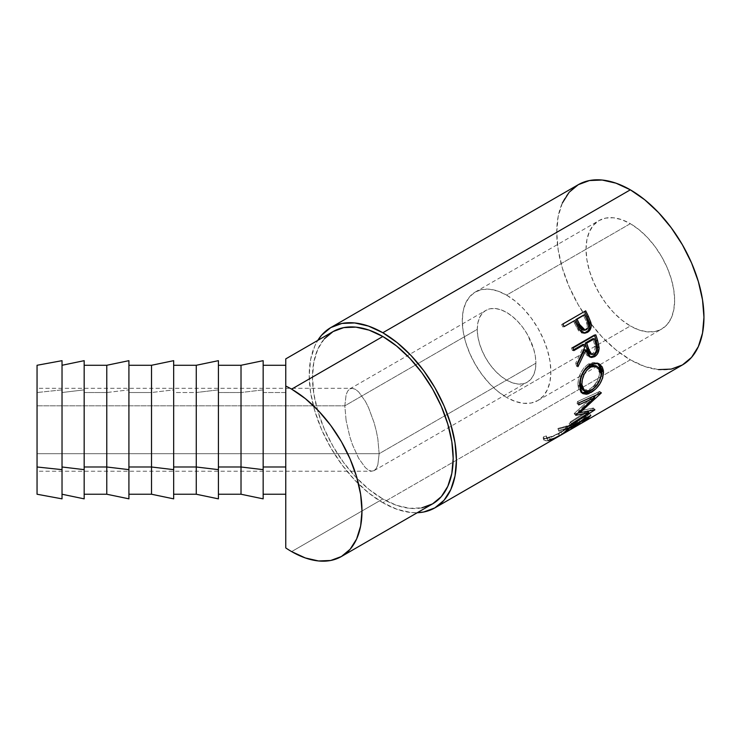 <?xml version="1.0" encoding="UTF-8"?>
<svg xmlns="http://www.w3.org/2000/svg" width="741" height="741" viewBox="0 0 741 741"><rect width="100%" height="100%" fill="white"/><g stroke="black" fill="none" stroke-linecap="round" stroke-linejoin="round"><path stroke-width="0.56" stroke-dasharray="3.71 2.78" d="M506.585 397.417A62.642 36.161 60 0 1 465.663 342.222A62.642 36.161 60 0 1 475.268 292.028A62.642 36.161 60 0 1 506.585 295.131L630.341 223.671A62.642 36.161 -120 0 0 599.024 220.568A62.642 36.161 -120 0 0 589.419 270.771A62.642 36.161 -120 0 0 630.341 325.966L506.585 397.417L630.341 325.966L621.708 319.992L613.391 312.285L605.74 303.143L599.024 292.899L593.513 281.969L589.419 270.771L586.9 259.72L586.048 249.245L586.9 239.76L589.419 231.618L593.513 225.144L599.024 220.568L605.74 218.086L613.391 217.78L621.708 219.669L630.341 223.671L638.983 229.645L647.291 237.352L654.951 246.503L661.667 256.738L667.178 267.668L671.263 278.875L673.791 289.926L674.634 300.392L673.791 309.877L671.263 318.019L667.178 324.493L661.667 329.069L654.951 331.551L647.291 331.857L638.983 329.967L630.341 325.966A62.642 36.161 -120 0 0 661.667 329.069A62.642 36.161 -120 0 0 671.263 278.875A62.642 36.161 -120 0 0 630.341 223.671L506.585 295.131A62.642 36.161 60 0 1 547.506 350.326A62.642 36.161 60 0 1 537.901 400.52A62.642 36.161 60 0 1 506.585 397.417L515.227 401.427L523.535 403.308L531.195 403.002L537.901 400.52L543.412 395.953L547.506 389.47L550.026 381.328L550.878 371.843L550.026 361.376L547.506 350.326L543.412 339.119L537.901 328.189L531.195 317.954L523.535 308.802L515.227 301.096L506.585 295.131L497.943 291.12L489.634 289.231L481.974 289.536L475.268 292.028L469.757 296.595L465.663 303.078L463.144 311.211L462.291 320.696L463.144 331.171L465.663 342.222L469.757 353.429L475.268 364.359L481.974 374.594L489.634 383.736L497.943 391.443L506.585 397.417M346.121 420.601L344.815 405.827L477.269 329.347A41.45 23.934 -120 0 0 495.368 371.065A41.45 23.934 -120 0 0 527.314 382.171A41.45 23.934 -120 0 0 535.9 363.192L379.151 453.696L377.845 464.82L376.261 468.46L374.122 470.618L371.519 471.202L368.555 470.183L365.332 467.627L358.635 458.29L352.438 444.609L349.835 436.773L346.121 420.601L349.835 436.773L352.438 444.609L358.635 458.29L365.332 467.627L368.555 470.183L371.899 471.211L37.05 471.211L37.05 405.827L344.815 405.827L346.121 420.601M371.519 471.202L374.122 470.618L376.261 468.46L377.845 464.82L379.151 453.696L37.05 453.696L37.05 471.211M285.767 494.238L285.767 365.276L285.767 392.526L263.157 392.526L263.157 360.691L263.157 389.868L241.02 392.526L241.02 365.276L241.02 392.526L218.41 392.526L218.41 360.691L218.41 389.868L196.272 392.526L196.272 365.276L196.272 392.526L173.663 392.526L173.663 360.691L173.663 389.868L151.525 392.526L151.525 365.276L151.525 392.526L128.915 392.526L128.915 360.691L128.915 389.868L106.778 392.526L106.778 365.276L106.778 392.526L84.168 392.526L84.168 360.691L84.168 389.868L62.031 392.526L62.031 360.691L62.031 389.868L37.05 392.526L37.05 365.276M37.05 494.238L37.05 392.526L62.031 389.868L62.031 498.85L62.031 365.257L62.031 494.238L62.031 392.526L84.168 389.868L84.168 365.257L84.168 494.238L84.168 392.526L106.778 392.526L128.915 389.868L128.915 498.85L128.915 365.257L128.915 494.238L128.915 392.526L151.525 392.526L173.663 389.868L173.663 365.257L173.663 494.238L173.663 392.526L196.272 392.526L218.41 389.868L218.41 365.257L218.41 494.238L218.41 392.526L241.02 392.526L263.157 389.868L263.157 365.257L263.157 494.238L263.157 392.526L285.767 392.526L285.767 358.885M324.336 338.822L317.833 349.113L313.832 362.043L312.48 377.113L313.832 393.74L317.833 411.283L324.336 429.085L333.08 446.443L343.741 462.699L355.902 477.232L369.101 489.468L382.828 498.952L291.63 551.6L382.828 498.952A99.489 57.437 -120 0 0 432.568 503.88M562.345 203.034L558.158 216.557L556.741 232.322L558.158 249.726L562.345 268.085L569.144 286.702L578.295 304.866L589.456 321.881L602.174 337.081L615.984 349.891L630.341 359.811L382.828 502.713L397.185 509.373L410.996 512.513L417.257 512.726A104.092 60.095 60 0 1 382.828 502.713L630.341 359.811A104.092 60.095 -120 0 0 682.387 364.97M559.622 430.215L558.658 430.549L558.881 431.29L572.117 427.705L572.654 427.946L571.172 429.03L554.046 438.107L548.636 439.552L547.506 439.404L547.182 438.042L544.246 438.867L543.913 440.006L544.487 440.728L546.858 440.867L553.027 438.95L573.562 427.77L575.507 426.232L573.691 426.445L559.622 430.215M578.295 184.676A104.092 60.095 -120 0 0 562.345 268.085A104.092 60.095 -120 0 0 630.341 359.811L644.707 366.471L658.508 369.602M382.828 502.713A104.092 60.095 60 0 1 317.769 340.406L314.823 345.936L310.636 359.468L309.219 375.233L310.636 392.628L314.823 410.986L321.622 429.613L330.782 447.777L341.934 464.783L354.661 479.983L368.462 492.793L382.828 502.713M333.08 331.57A99.489 57.437 -120 0 0 317.833 411.283A99.489 57.437 -120 0 0 382.828 498.952L396.546 505.316L409.745 508.317L421.907 507.835M285.767 363.803L285.767 358.987M285.767 372.325L285.767 365.276M285.767 547.932L285.767 376.539M547.97 440.663L547.043 438.579L547.97 440.663L543.959 440.2L543.505 436.764L544.246 438.867L547.182 438.042L546.413 435.94L547.062 438.987L550.313 439.311L549.387 437.227L550.313 439.311C555.593 437.672 561.465 434.893 567.912 430.966L566.809 428.946L567.912 430.966L572.691 427.789L569.727 428.15L568.792 426.066L571.644 425.723L566.809 428.946C560.372 432.864 554.564 435.625 549.387 437.227L546.265 436.912L546.413 435.94L543.505 436.764L543.19 438.135L547.043 438.579C549.961 437.894 553.684 436.319 558.223 433.846L574.488 424.223L557.917 428.446L558.881 431.29L558.103 429.187L568.792 426.066L569.727 428.15L558.881 431.29L558.658 430.549L575.544 426.27L559.316 435.865L558.223 433.846L559.316 435.865M568.412 428.103L569.551 430.104L568.412 428.103L550.822 437.385L545.005 438.867L543.134 437.912L543.505 436.764L546.413 435.94L546.663 437.31L547.747 437.468L553.055 436.051L570.079 427.011L571.598 425.899L571.116 425.64L558.103 429.187L557.917 428.446L558.658 430.549L557.917 428.446L571.024 424.741L571.959 426.816L571.024 424.741L574.219 424.148L568.412 428.103M582.75 422.175L581.685 420.406L579.351 421.749L580.527 423.732L579.351 421.749L581.685 420.406L582.75 422.175M587.039 417.554L586.02 416.155A101.786 58.771 60 0 1 579.351 421.749A101.786 58.771 60 0 0 586.02 416.155L579.008 420.203L580.027 421.61L579.008 420.203A101.786 58.771 60 0 1 572.33 425.806L573.395 427.576L572.33 425.806L569.996 427.149L571.181 429.132L569.996 427.149L572.33 425.806A101.786 58.771 -120 0 0 579.008 420.203L586.02 416.155L587.039 417.554M577.684 422.954L576.674 421.555A101.786 58.771 60 0 1 569.996 427.149A101.786 58.771 60 0 0 576.674 421.555L567.902 426.612L568.912 428.02L567.902 426.612A101.786 58.771 60 0 1 561.224 432.216L562.289 433.985L561.224 432.216L558.89 433.568L560.066 435.541L558.89 433.568L561.224 432.216A101.786 58.771 -120 0 0 567.902 426.612L576.674 421.555L577.684 422.954M568.051 428.52L566.689 426.705A101.786 58.771 60 0 1 558.89 433.568A101.786 58.771 60 0 0 566.689 426.705L589.484 413.543L590.846 415.358L589.484 413.543A101.786 58.771 60 0 1 581.685 420.406A101.786 58.771 -120 0 0 589.484 413.543L566.689 426.705L568.051 428.52M593.087 396.278L577.1 403.632L578.702 404.929L577.1 403.632L593.087 396.278L574.358 413.385L593.087 396.278M575.896 414.904L574.358 413.385A101.786 58.771 60 0 1 574.201 413.784L575.738 415.312L574.201 413.784L577.924 413.117L574.201 413.784A101.786 58.771 60 0 0 574.358 413.385L575.896 414.904M587.706 411.338L579.897 412.728L587.706 411.338M571.487 423.833L570.051 422.111L587.437 411.014L570.051 422.111A101.786 58.771 60 0 1 569.079 423.583L570.496 425.334L569.079 423.583L587.965 411.625L569.079 423.583A101.786 58.771 60 0 0 570.051 422.111L571.487 423.833M594.736 409.94L593.291 408.235L588.78 411.116L593.291 408.235L594.736 409.94M594.875 409.708L593.43 408.013A101.786 58.771 60 0 1 593.291 408.235A101.786 58.771 -120 0 0 593.43 408.013L594.875 409.708M579.175 412.005L578.378 411.209L593.43 408.013L578.378 411.209L579.175 412.005M601.238 393.017L599.645 391.693L596.088 395.101L599.645 391.693L601.238 393.017M594.013 397.065L578.378 411.209L594.013 397.065M601.303 392.721L599.71 391.405A101.786 58.771 60 0 1 599.645 391.693A101.786 58.771 -120 0 0 599.71 391.405L601.303 392.721M579.082 402.808L577.48 401.557L599.71 391.405L577.48 401.557A101.786 58.771 60 0 1 577.1 403.632A101.786 58.771 60 0 0 577.48 401.557L579.082 402.808M581.75 392.795L580.842 392.313L577.934 385.116L579.555 385.987L577.934 385.116C577.971 376.196 581.472 369.157 588.428 363.998L590.031 364.544L588.428 363.998L597.607 363.21L593.189 362.395L588.428 363.998L584.001 367.721L580.583 373.14L578.471 379.272L577.934 385.116L578.823 389.831L581.75 392.795M600.154 379.281L590.244 390.84L594.152 387.756L600.154 379.281M594.773 365.369L597.533 367.082L599.469 371.454L599.423 374.835L597.394 380.837L593.458 386.218L589.623 389.182L585.918 390.581L582.63 389.84M582.861 390.007L589.623 389.182L591.244 390.303L589.623 389.182C595.773 385.172 599.08 379.614 599.552 372.538L601.183 373.408L599.552 372.538L595.458 365.609M590.021 357.06L589.169 356.94L584.445 349.706L586.409 354.707L587.418 355.939L590.049 357.06M577.434 364.155L576.368 366.221L577.952 366.665L576.368 366.221L577.434 364.155M577.285 363.47L575.729 363.09A101.786 58.771 60 0 1 576.368 366.221A101.786 58.771 60 0 0 575.729 363.09L583.528 346.529L585.029 346.668L583.528 346.529L575.729 363.09L577.285 363.47M582.889 344.435A101.786 58.771 60 0 1 583.528 346.529A101.786 58.771 60 0 0 582.889 344.435M573.599 349.798L572.367 350.502L573.849 350.604L572.367 350.502L573.599 349.798M572.997 347.964L571.524 347.927A101.786 58.771 60 0 1 572.367 350.502A101.786 58.771 60 0 0 571.524 347.927L594.319 334.765L595.792 334.802L594.319 334.765A101.786 58.771 60 0 1 594.569 335.506A101.786 58.771 -120 0 0 594.319 334.765L571.524 347.927L572.997 347.964M590.244 354.087L592.485 353.679C595.264 351.16 595.903 347.964 594.412 344.074A101.786 58.771 60 0 0 592.819 338.693A101.786 58.771 60 0 1 594.412 344.074L595.153 347.946L594.217 351.901L591.966 353.929L589.428 353.753M592.485 353.679L594.05 354.068L592.485 353.679M594.412 344.074L595.931 344.296L594.412 344.074M584.288 333.135L578.036 330.004L579.406 329.782L578.036 330.004L574.405 322.974L575.701 322.585L574.405 322.974L578.832 331.032L581.787 333.061L584.001 333.2M573.423 320.955A101.786 58.771 60 0 1 574.405 322.974A101.786 58.771 60 0 0 573.423 320.955M564.058 326.364L562.901 327.031L564.058 326.364M562.882 324.021L561.632 324.512A101.786 58.771 60 0 1 562.901 327.031A101.786 58.771 60 0 0 561.632 324.512L584.436 311.35A101.786 58.771 60 0 1 584.519 311.526A101.786 58.771 -120 0 0 584.436 311.35L562.882 324.021M583.751 330.273L585.094 329.819C587.743 327.346 587.974 324.206 585.807 320.399A101.786 58.771 60 0 0 583.362 315.221A101.786 58.771 60 0 1 585.807 320.399L587.326 325.549L586.001 329.097L584.038 330.227M585.094 329.819L586.492 329.662L585.094 329.819M585.807 320.399L587.141 320.084L585.807 320.399M263.157 466.987L263.157 365.294L263.157 466.987M241.02 494.238L241.02 392.526L241.02 494.238M218.41 466.987L218.41 365.294L218.41 466.987M196.272 494.238L196.272 392.526L196.272 494.238M173.663 466.987L173.663 365.294L173.663 466.987M151.525 494.238L151.525 392.526L151.525 494.238M106.778 494.238L106.778 392.526L106.778 494.238M128.915 466.987L128.915 365.294L128.915 466.987M84.168 466.987L84.168 365.294L84.168 466.987M62.031 466.987L62.031 365.294L62.031 466.987M37.05 365.294L37.05 494.219M37.05 453.696L37.05 388.321L37.05 453.696L379.151 453.696L377.845 438.913L376.261 430.854L374.122 422.75L368.555 407.652L365.332 401.233L358.635 391.896L355.411 389.331L352.068 388.303L37.05 388.303L37.05 453.696M352.438 388.321L355.411 389.331L358.635 391.896L365.332 401.233L368.555 407.652L374.122 422.75L376.261 430.854L377.845 438.913L379.151 453.696L535.9 363.192A41.45 23.934 -120 0 0 517.802 321.483A41.45 23.934 -120 0 0 485.855 310.377A41.45 23.934 -120 0 0 477.269 329.347L344.815 405.827L346.121 394.694L347.705 391.053L349.835 388.905L352.438 388.321L349.835 388.905L347.705 391.053L346.121 394.694L344.815 405.827L37.05 405.827L37.05 388.303M477.269 329.347L477.834 323.076L479.501 317.685L482.215 313.397L485.855 310.377L490.301 308.728L495.368 308.525L500.87 309.775L506.585 312.424L512.3 316.379L517.802 321.483L522.868 327.531L527.314 334.302L533.668 348.955L535.335 356.264L535.9 363.192L535.335 369.472L533.668 374.863L530.954 379.151L527.314 382.171L522.868 383.819L517.802 384.014L512.3 382.773L506.585 380.114L500.87 376.169L495.368 371.065L490.301 365.017L485.855 358.236L482.215 351.002L479.501 343.592L477.834 336.275L477.269 329.347M475.268 292.028L599.024 220.568M374.122 470.618L527.314 382.171M571.644 425.723L572.691 427.789M546.265 436.912L547.062 438.978M543.19 438.135L543.959 440.2M574.488 424.223L575.544 426.279M580.842 392.313L582.546 393.443M596.894 362.886L598.385 363.47M589.169 356.94L590.799 357.366M583.528 333.255L584.992 333.144M349.835 388.905L485.855 310.377M537.901 400.52L600.229 364.535M600.238 364.535L661.667 329.069"/><path stroke-width="1.11" d="M62.031 469.646L62.031 360.672L62.031 498.823L62.031 469.646L37.05 466.987L62.031 469.646M62.031 360.672L37.05 365.276L37.05 494.238L62.031 498.85M84.168 469.646L84.168 360.672L84.168 498.823L84.168 469.646L62.031 466.987L84.168 469.646M106.778 466.987L106.778 365.276L106.778 466.987L128.915 469.646L128.915 360.672L128.915 469.646L106.778 466.987L106.778 494.238L106.778 466.987L84.168 466.987L106.778 466.987M151.525 466.987L151.525 365.276L151.525 466.987L173.663 469.646L173.663 360.672L173.663 498.823L173.663 469.646L151.525 466.987L151.525 494.238L151.525 466.987L128.915 466.987L151.525 466.987M196.272 466.987L196.272 365.276L196.272 466.987L218.41 469.646L218.41 360.672L218.41 498.823L218.41 469.646L196.272 466.987L196.272 494.238L196.272 466.987L173.663 466.987L196.272 466.987M241.02 466.987L241.02 365.276L241.02 466.987L263.157 469.646L263.157 360.672L263.157 498.823L263.157 469.646L241.02 466.987L241.02 494.238L241.02 466.987L218.41 466.987L241.02 466.987M421.907 507.835L432.568 503.88A99.489 57.437 -120 0 0 447.814 424.167A99.489 57.437 -120 0 0 382.828 336.497L291.63 389.145A99.489 57.437 60 0 1 356.625 476.815A99.489 57.437 60 0 1 341.379 556.528A99.489 57.437 60 0 1 291.63 551.6A99.489 57.437 60 0 1 285.767 547.932L285.767 466.987L263.157 466.987L285.767 466.987L285.767 386.042L285.767 547.932L285.767 494.238L263.157 494.238M434.874 507.872L682.387 364.97A104.092 60.095 -120 0 0 698.346 281.552A104.092 60.095 -120 0 0 630.341 189.826L382.828 332.737A104.092 60.095 60 0 1 450.824 424.463A104.092 60.095 60 0 1 434.874 507.872A104.092 60.095 60 0 1 417.257 512.726L423.713 512.003L434.874 507.872L444.026 500.277L450.824 489.514L455.011 475.981L456.428 460.217L455.011 442.822L450.824 424.463L444.026 405.836L434.874 387.673L423.713 370.667L410.996 355.467L397.185 342.657L382.828 332.737L630.341 189.826L615.984 183.175L602.174 180.035L589.456 180.545L578.295 184.676L569.144 192.271L562.345 203.034M584.001 333.2L587.919 330.94L589.632 327.587L589.688 323.567L587.15 316.879A101.786 58.771 -120 0 0 584.519 311.526A101.786 58.771 60 0 1 587.15 316.879L588.456 316.509A104.092 60.095 -120 0 0 585.677 310.859L562.882 324.021L585.677 310.859A104.092 60.095 60 0 1 588.456 316.509L590.846 322.483L591.235 326.096L590.068 329.847L587.002 332.579L583.195 332.931L581.12 331.746L578.869 328.921L575.701 322.585A104.092 60.095 -120 0 0 574.701 320.52L564.179 326.596A104.092 60.095 -120 0 0 562.882 324.021A104.092 60.095 -120 0 1 564.179 326.596L574.701 320.52A104.092 60.095 -120 0 1 575.701 322.585L579.406 329.782L585.029 333.144L587.53 332.292C590.484 330.467 591.661 327.485 591.059 323.345L588.456 316.509L587.15 316.879L589.688 323.567L591.059 323.345L589.688 323.567C590.262 327.633 589.067 330.569 586.103 332.394L584.288 333.135M590.049 357.06L593.504 355.902L596.422 352.531L597.552 347.853L596.125 340.517A101.786 58.771 -120 0 0 594.569 335.506A101.786 58.771 60 0 1 596.125 340.517L597.635 340.684A104.092 60.095 -120 0 0 595.792 334.802L572.997 347.964L595.792 334.802A104.092 60.095 60 0 1 597.635 340.684L599.108 348.177L597.311 354.124L594.578 356.662L591.624 357.486L588.984 356.31L587.965 355.041L585.964 349.928L577.952 366.665A104.092 60.095 -120 0 0 577.285 363.47L585.029 346.668A104.092 60.095 -120 0 0 584.371 344.528L573.849 350.604A104.092 60.095 -120 0 0 572.997 347.964A104.092 60.095 -120 0 1 573.849 350.604L584.371 344.528L582.889 344.435L573.599 349.798L582.889 344.435L584.371 344.528A104.092 60.095 -120 0 1 585.029 346.668L577.285 363.47A104.092 60.095 -120 0 1 577.952 366.665L585.964 349.928L590.809 357.366L594.578 356.662C597.626 354.735 599.126 351.679 599.089 347.483L597.635 340.684L596.125 340.517L597.533 347.168L599.089 347.483L597.533 347.168C597.552 351.29 596.042 354.309 593.004 356.217L594.578 356.662L593.004 356.217L590.021 357.06M603.406 370.583L602.72 377.827L599.923 383.755L595.764 388.905L588.687 393.656L586.502 394.258L582.871 393.638L580.453 390.822L579.638 383.097L582.194 373.788L585.603 368.296L591.207 363.933L597.07 363.09L599.154 363.822L602.276 366.999L603.406 370.583M588.891 412.7L575.738 415.312A104.092 60.095 -120 0 0 575.896 414.904L594.671 397.621L578.702 404.929A104.092 60.095 -120 0 0 579.082 402.808L601.303 392.721A104.092 60.095 60 0 1 601.238 393.017L579.907 412.737L594.875 409.708A104.092 60.095 60 0 1 594.736 409.94L570.496 425.334A104.092 60.095 -120 0 0 571.487 423.833L588.891 412.7L587.437 411.014L588.891 412.7L571.487 423.833A104.092 60.095 -120 0 1 570.496 425.334L594.736 409.94A104.092 60.095 -120 0 0 594.875 409.708L579.907 412.737L579.175 412.005L579.907 412.737L601.238 393.017A104.092 60.095 -120 0 0 601.303 392.721L579.082 402.808A104.092 60.095 -120 0 1 578.702 404.929L594.671 397.621L575.896 414.904A104.092 60.095 -120 0 1 575.738 415.312L588.891 412.7M568.051 428.52L590.846 415.358A104.092 60.095 60 0 1 582.871 422.379L580.527 423.732A104.092 60.095 -120 0 0 587.354 417.998L580.342 422.046A104.092 60.095 60 0 1 573.515 427.779L571.181 429.132A104.092 60.095 -120 0 0 578.008 423.398L569.236 428.465A104.092 60.095 60 0 1 562.41 434.189L560.066 435.541A104.092 60.095 -120 0 0 568.051 428.52A104.092 60.095 -120 0 1 560.066 435.541L562.41 434.189A104.092 60.095 -120 0 0 569.236 428.465L578.008 423.398L577.684 422.954L578.008 423.398A104.092 60.095 -120 0 1 571.181 429.132L573.515 427.779A104.092 60.095 -120 0 0 580.342 422.046L587.354 417.998L587.039 417.554L587.354 417.998A104.092 60.095 -120 0 1 580.527 423.732L582.871 422.379A104.092 60.095 -120 0 0 590.846 415.358L568.051 428.52M285.767 358.885L333.08 331.57A99.489 57.437 -120 0 1 382.828 336.497L396.546 345.982L409.745 358.218L421.907 372.751L432.568 389.006L441.321 406.364L447.814 424.167L451.825 441.71L453.177 458.336L451.825 473.406L447.814 486.337L441.321 496.627L432.568 503.88L341.379 556.528L350.123 549.276L356.625 538.985L360.626 526.054L361.978 510.984L360.626 494.358L356.625 476.815L350.123 459.012L341.379 441.655L330.718 425.399L318.556 410.866L305.357 398.63L291.63 389.145A99.489 57.437 60 0 0 285.767 386.042L285.767 358.987L285.767 386.042A99.489 57.437 60 0 1 291.63 389.145L382.828 336.497L369.101 330.134L355.902 327.133L343.741 327.615L333.08 331.57L324.336 338.822M658.508 369.602L671.235 369.101L682.396 364.97L691.548 357.375L698.346 346.603L702.533 333.08L703.95 317.315L702.533 299.92L698.346 281.552L691.548 262.935L682.396 244.771L671.235 227.765L658.508 212.556L644.707 199.755L630.341 189.826A104.092 60.095 -120 0 0 578.295 184.676L330.782 327.578A104.092 60.095 60 0 1 382.828 332.737L368.462 326.077L354.661 322.937L341.934 323.447L330.782 327.578A104.092 60.095 60 0 0 317.769 340.406L321.622 335.173L330.782 327.578M263.157 365.276L285.767 365.276L285.767 363.803M285.767 376.539L285.767 372.325M341.379 556.528L330.718 560.483L318.556 560.965L305.357 557.964L291.63 551.6A99.489 57.437 60 0 1 285.767 547.932M559.316 435.865C554.722 438.366 550.943 439.969 547.97 440.663M593.087 396.278L594.671 397.621L593.087 396.278M579.897 412.728L577.924 413.117L579.897 412.728M588.78 411.116L587.965 411.625L588.78 411.116M596.088 395.101L594.013 397.065L596.088 395.101M597.607 363.21L601.887 371.074L603.517 371.936L598.385 363.47L590.031 364.544C583.074 369.722 579.592 376.873 579.555 385.987L582.546 393.443L591.012 392.526L589.401 391.35L581.75 392.795M590.244 390.84L589.401 391.35L591.012 392.526C598.709 387.682 602.878 380.818 603.517 371.936L601.887 371.074L600.154 379.281L601.748 373.89L601.785 369.75L600.655 366.258L597.542 363.183M581.25 392.563L584.89 393.11L590.596 390.618M582.908 390.035L580.99 387.58L580.268 383.671L580.703 378.929L582.417 373.955L585.195 369.518L588.808 366.471L592.689 365.174L596.162 365.961M596.977 366.23L595.458 365.609L588.808 366.471L590.41 367.082L588.808 366.471C583.148 370.685 580.305 376.419 580.268 383.671L581.889 384.542C581.917 377.141 584.751 371.324 590.41 367.082L596.987 366.239L601.183 373.408C600.71 380.642 597.394 386.274 591.244 390.303L584.556 391.091L581.889 384.542L580.268 383.671L582.861 390.007L584.556 391.091M584.445 349.706L585.964 349.928L584.445 349.706L577.434 364.155L584.445 349.706M585.223 343.083L592.819 338.693L585.223 343.083L586.742 348.353L585.223 343.083L586.715 343.176L585.223 343.083M590.392 354.115L588.623 353.022L587.52 350.854L586.742 348.353L590.244 354.087L591.837 354.457L588.261 348.566L586.742 348.353L588.261 348.566L586.715 343.176L594.31 338.794L592.819 338.693L594.31 338.794L586.715 343.176L590.179 353.346L591.957 354.485L594.05 354.068L591.837 354.457M595.931 344.296A104.092 60.095 -120 0 0 594.31 338.794A104.092 60.095 -120 0 1 595.931 344.296C597.459 348.242 596.829 351.503 594.05 354.068L595.783 352.271L596.672 349.632L595.931 344.296M575.766 319.612L583.362 315.221L575.766 319.612L578.063 324.595L575.766 319.612L577.035 319.176L575.766 319.612M584.038 330.227L581.805 329.912L579.971 328.207L578.063 324.595L583.751 330.273L585.177 330.115L579.388 324.271L578.063 324.595L579.388 324.271L577.035 319.176L584.64 314.786L577.035 319.176L581.342 327.967L584.306 330.088L586.492 329.662L585.177 330.115M587.141 320.084A104.092 60.095 -120 0 0 584.64 314.786A104.092 60.095 -120 0 1 587.141 320.084C589.336 323.947 589.123 327.142 586.492 329.662L588.095 327.92L588.697 325.345L587.141 320.084M591.383 366.573L586.807 370.139L584.028 374.631L582.324 379.698L581.889 384.542L582.621 388.543L584.538 391.081L585.918 391.637L590.281 390.813L595.079 387.321L599.024 381.874L601.053 375.752L600.905 371.241L599.154 367.805L595.356 365.832L591.383 366.573M128.915 498.85L128.915 469.646L128.915 498.823L106.778 494.238L84.168 494.238M37.05 494.219L37.05 365.294M84.168 360.672L62.031 365.276M128.915 360.672L106.778 365.276L84.168 365.276M173.663 360.672L151.525 365.276L128.915 365.276M218.41 360.672L196.272 365.276L173.663 365.276M263.157 360.672L241.02 365.276L218.41 365.276M263.157 498.85L241.02 494.238L218.41 494.238M218.41 498.85L196.272 494.238L173.663 494.238M173.663 498.85L151.525 494.238L128.915 494.238M84.168 498.85L62.031 494.238"/></g></svg>
